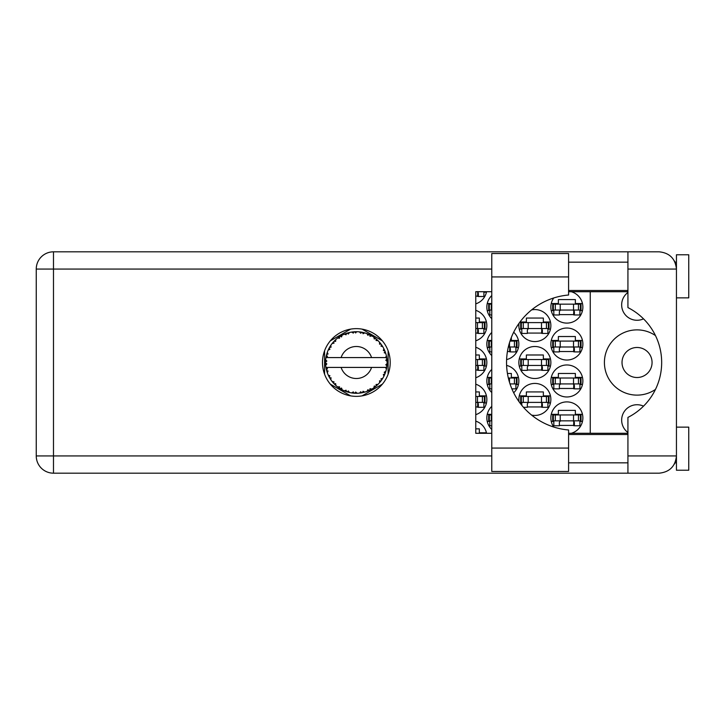<?xml version="1.0" encoding="UTF-8"?>
<svg xmlns="http://www.w3.org/2000/svg" width="725" height="725" viewBox="0 0 725 725"><rect width="100%" height="100%" fill="white"/><g stroke="black" fill="none" stroke-linecap="round" stroke-linejoin="round"><path stroke-width="1.09" d="M655.463 335.575A32.625 32.625 0 0 0 604.414 362.5A32.625 32.625 0 0 0 655.463 389.425M627.932 432.517A15.388 15.388 0 0 1 643.51 406.154M622.023 362.5A15.017 15.017 0 0 0 637.039 377.517A15.017 15.017 0 0 0 652.065 362.5A15.017 15.017 0 0 0 637.039 347.483A15.017 15.017 0 0 0 622.023 362.5M643.51 318.846A15.388 15.388 0 0 1 627.932 292.483M571.264 433.287A16.004 16.004 0 0 0 566.868 401.895A16.004 16.004 0 0 0 553.719 427.025M491.767 406.353A16.004 16.004 0 0 0 491.767 429.454M550.864 380.969A16.004 16.004 0 0 0 566.868 396.974A16.004 16.004 0 0 0 582.873 380.969A16.004 16.004 0 0 0 566.868 364.965A16.004 16.004 0 0 0 550.864 380.969M491.767 369.415A16.004 16.004 0 0 0 491.767 392.515M513.681 392.751A16.004 16.004 0 0 0 506.603 365.409M550.864 344.031A16.004 16.004 0 0 0 566.868 360.035A16.004 16.004 0 0 0 582.873 344.031A16.004 16.004 0 0 0 566.868 328.026A16.004 16.004 0 0 0 550.864 344.031M491.767 332.485A16.004 16.004 0 0 0 491.767 355.585M506.603 359.591A16.004 16.004 0 0 0 513.681 332.249M553.719 297.975A16.004 16.004 0 0 0 566.868 323.105A16.004 16.004 0 0 0 571.264 291.713M491.767 295.546A16.004 16.004 0 0 0 491.767 318.647M531.624 415.108A16.004 16.004 0 0 0 550.864 399.43A16.004 16.004 0 0 0 534.86 383.425A16.004 16.004 0 0 0 519.009 401.65M475.763 414.664A16.004 16.004 0 0 0 475.763 384.205M518.855 362.5A16.004 16.004 0 0 0 534.86 378.504A16.004 16.004 0 0 0 550.864 362.5A16.004 16.004 0 0 0 534.86 346.496A16.004 16.004 0 0 0 518.855 362.5M475.763 377.725A16.004 16.004 0 0 0 475.763 347.275M519.009 323.35A16.004 16.004 0 0 0 534.86 341.575A16.004 16.004 0 0 0 550.864 325.57A16.004 16.004 0 0 0 531.624 309.892M475.763 340.795A16.004 16.004 0 0 0 475.763 310.336M475.763 303.857A16.004 16.004 0 0 0 486.548 291.713M559.356 425.412L574.381 425.412M582.465 414.328L575.36 414.328L575.36 410.395L558.377 410.395L558.377 414.328L551.263 414.328M559.356 388.473L574.381 388.473M582.465 377.399L575.36 377.399L575.36 373.457L558.377 373.457L558.377 377.399L551.263 377.399M518.447 377.399L511.343 377.399L511.343 373.457L507.437 373.457M559.356 351.543L574.381 351.543M582.465 340.46L575.36 340.46L575.36 336.527L558.377 336.527L558.377 340.46L551.263 340.46M507.437 351.543L510.355 351.543M559.356 314.605L574.381 314.605M582.465 303.53L575.36 303.53L575.36 299.588L558.377 299.588L558.377 303.53L551.263 303.53M486.439 432.798L479.334 432.798L479.334 428.856L475.763 428.856M527.347 406.942L542.373 406.942M550.456 395.868L543.351 395.868L543.351 391.926L526.368 391.926L526.368 395.868L519.254 395.868M475.763 406.942L478.346 406.942M486.439 395.868L479.334 395.868L479.334 391.926L475.763 391.926M527.347 370.013L542.373 370.013M550.456 358.929L543.351 358.929L543.351 354.987L526.368 354.987L526.368 358.929L519.254 358.929M475.763 370.013L478.346 370.013M486.439 358.929L479.334 358.929L479.334 354.987L475.763 354.987M527.347 333.074L542.373 333.074M550.456 322L543.351 322L543.351 318.058L526.368 318.058L526.368 322L519.997 322M475.763 333.074L478.346 333.074M486.439 322L479.334 322L479.334 318.058L475.763 318.058M475.763 296.144L478.346 296.144M551.263 421.47L553.818 421.47M579.918 421.47L582.465 421.47M487.245 421.47L489.801 421.47M491.767 414.328L487.245 414.328M551.263 384.54L553.818 384.54M579.918 384.54L582.465 384.54M487.245 384.54L489.801 384.54M515.901 384.54L518.447 384.54M491.767 377.399L487.245 377.399M551.263 347.601L553.818 347.601M579.918 347.601L582.465 347.601M487.245 347.601L489.801 347.601M515.901 347.601L518.447 347.601M518.447 340.46L511.343 340.46L511.343 337.46M491.767 340.46L487.245 340.46M551.263 310.672L553.818 310.672M579.918 310.672L582.465 310.672M487.245 310.672L489.801 310.672M491.767 303.53L487.245 303.53M519.997 403L521.81 403M547.91 403L550.456 403M483.892 403L486.439 403M519.254 366.071L521.81 366.071M547.91 366.071L550.456 366.071M483.892 366.071L486.439 366.071M519.254 329.132L521.81 329.132M547.91 329.132L550.456 329.132M483.892 329.132L486.439 329.132M483.892 292.202L486.439 292.202M350.61 329.132L330.31 340.85M382.374 340.85L362.074 329.132M388.111 374.218L388.111 350.782M362.074 395.868L382.374 384.15M330.31 384.15L350.61 395.868M324.583 350.782L324.583 374.218M486.548 433.287A16.004 16.004 0 0 0 475.763 421.143M590.259 291.713L590.259 433.287M553.329 310.055L581.024 310.055L581.024 304.147L552.713 304.147L552.713 310.055L553.329 310.055L553.329 304.147M580.408 310.055L580.408 304.147M579.918 310.055L579.918 314.976L574.381 314.976L574.381 312.022A1.967 1.967 0 0 0 572.406 310.055M553.818 310.055L553.818 314.976L559.356 314.976L559.356 312.022A1.967 1.967 0 0 1 561.331 310.055M573.792 310.055L573.638 314.922M574.118 310.363L573.892 314.605M568.59 448.068L568.59 471.458L491.767 471.458L491.767 253.542L568.59 253.542L568.59 295.021A67.715 67.715 0 0 0 506.539 362.5A67.715 67.715 0 0 0 568.59 429.979L568.59 448.068L491.767 448.068M676.443 427.134L688.75 427.134L688.75 470.226L676.443 470.226L676.443 455.943C675.347 466.338 669.601 472.084 659.206 473.18L627.932 473.18L627.932 455.943L676.443 455.943L676.443 254.774L688.75 254.774L688.75 297.866L676.443 297.866M676.443 262.16L675.002 262.16L674.404 260.928L676.099 265.658M675.356 461.952L674.404 464.073L675.002 462.84L676.443 462.84M356.347 328.642A33.858 33.858 0 0 0 322.489 362.5A33.858 33.858 0 0 0 356.347 396.358A33.858 33.858 0 0 0 390.204 362.5A33.858 33.858 0 0 0 356.347 328.642M568.59 462.84L627.932 462.84M568.59 434.52L627.932 434.52M568.59 290.48L627.932 290.48M568.59 262.16L627.932 262.16M627.932 269.057L627.932 251.82L659.206 251.82C669.601 252.916 675.347 258.662 676.443 269.057L627.932 269.057L627.932 307.59A61.553 61.553 0 0 1 627.932 417.41L627.932 455.943M627.932 473.18L53.487 473.18A17.237 17.237 0 0 1 36.25 455.943L36.25 269.057A17.237 17.237 0 0 1 53.487 251.82L627.932 251.82M627.932 433.287L568.59 433.287M491.767 433.287L475.763 433.287L475.763 291.713L491.767 291.713M568.59 291.713L627.932 291.713M676.443 455.943L676.108 459.288M483.892 291.713L483.892 296.507L478.346 296.507L478.346 293.553A1.967 1.967 0 0 0 477.068 291.713M477.766 291.586L477.612 296.452M478.092 291.903L477.866 296.144M475.763 328.525L484.998 328.525L484.998 322.607L475.763 322.607M484.382 328.525L484.382 322.607M483.892 328.525L483.892 333.446L478.346 333.446L478.346 330.491A1.967 1.967 0 0 0 476.379 328.525M477.766 328.525L477.612 333.391M478.092 328.833L477.866 333.074M521.32 328.525L549.015 328.525L549.015 322.607L520.704 322.607L520.704 328.525L521.32 328.525L521.32 322.607M548.399 328.525L548.399 322.607M547.91 328.525L547.91 333.446L542.373 333.446L542.373 330.491A1.967 1.967 0 0 0 540.397 328.525M521.81 328.525L521.81 333.446L527.347 333.446L527.347 330.491A1.967 1.967 0 0 1 529.322 328.525M541.783 328.525L541.629 333.391M542.11 328.833L541.883 333.074M475.763 365.454L484.998 365.454L484.998 359.546L475.763 359.546M484.382 365.454L484.382 359.546M483.892 365.454L483.892 370.375L478.346 370.375L478.346 367.421A1.967 1.967 0 0 0 476.379 365.454M477.766 365.454L477.612 370.321M478.092 365.772L477.866 370.013M521.32 365.454L549.015 365.454L549.015 359.546L520.704 359.546L520.704 365.454L521.32 365.454L521.32 359.546M548.399 365.454L548.399 359.546M547.91 365.454L547.91 370.375L542.373 370.375L542.373 367.421A1.967 1.967 0 0 0 540.397 365.454M521.81 365.454L521.81 370.375L527.347 370.375L527.347 367.421A1.967 1.967 0 0 1 529.322 365.454M541.783 365.454L541.629 370.321M542.11 365.772L541.883 370.013M475.763 402.393L484.998 402.393L484.998 396.475L475.763 396.475M484.382 402.393L484.382 396.475M483.892 402.393L483.892 407.314L478.346 407.314L478.346 404.36A1.967 1.967 0 0 0 476.379 402.393M477.766 402.393L477.612 407.26M478.092 402.701L477.866 406.942M521.32 402.393L549.015 402.393L549.015 396.475L520.704 396.475L520.704 402.393L521.32 402.393L521.32 396.475M548.399 402.393L548.399 396.475M547.91 402.393L547.91 407.314L542.373 407.314L542.373 404.36A1.967 1.967 0 0 0 540.397 402.393M521.81 402.393L521.81 405.329M529.322 402.393A1.967 1.967 0 0 0 527.347 404.36L527.347 407.314L523.495 407.314M541.783 402.393L541.629 407.26M542.11 402.701L541.883 406.942M491.767 310.055L489.302 310.055L489.302 304.147L488.695 304.147L488.695 310.055L489.302 310.055M491.767 304.147L489.302 304.147M489.801 310.055L489.801 314.976L491.767 314.976M508.343 346.985L517.007 346.985L517.007 341.076L510.019 341.076M491.767 346.985L489.302 346.985L489.302 341.076L488.695 341.076L488.695 346.985L489.302 346.985M491.767 341.076L489.302 341.076M516.39 346.985L516.39 341.076M515.901 346.985L515.901 351.915L510.355 351.915L510.355 348.961A1.967 1.967 0 0 0 508.388 346.985M489.801 346.985L489.801 351.915L491.767 351.915M509.775 346.985L509.621 351.852M510.101 347.302L509.874 351.543M553.329 346.985L581.024 346.985L581.024 341.076L552.713 341.076L552.713 346.985L553.329 346.985L553.329 341.076M580.408 346.985L580.408 341.076M579.918 346.985L579.918 351.915L574.381 351.915L574.381 348.961A1.967 1.967 0 0 0 572.406 346.985M553.818 346.985L553.818 351.915L559.356 351.915L559.356 348.961A1.967 1.967 0 0 1 561.331 346.985M573.792 346.985L573.638 351.852M574.118 347.302L573.892 351.543M510.019 383.924L517.007 383.924L517.007 378.015L508.343 378.015M491.767 383.924L489.302 383.924L489.302 378.015L488.695 378.015L488.695 383.924L489.302 383.924M491.767 378.015L489.302 378.015M516.39 383.924L516.39 378.015M515.901 383.924L515.901 388.845L511.877 388.845M489.801 383.924L489.801 388.845L491.767 388.845M553.329 383.924L581.024 383.924L581.024 378.015L552.713 378.015L552.713 383.924L553.329 383.924L553.329 378.015M580.408 383.924L580.408 378.015M579.918 383.924L579.918 388.845L574.381 388.845L574.381 385.89A1.967 1.967 0 0 0 572.406 383.924M553.818 383.924L553.818 388.845L559.356 388.845L559.356 385.89A1.967 1.967 0 0 1 561.331 383.924M573.792 383.924L573.638 388.79M574.118 384.232L573.892 388.473M491.767 420.853L489.302 420.853L489.302 414.945L488.695 414.945L488.695 420.853L489.302 420.853M491.767 414.945L489.302 414.945M489.801 420.853L489.801 425.783L491.767 425.783M553.329 420.853L581.024 420.853L581.024 414.945L552.713 414.945L552.713 420.853L553.329 420.853L553.329 414.945M580.408 420.853L580.408 414.945M579.918 420.853L579.918 425.783L574.381 425.783L574.381 422.829A1.967 1.967 0 0 0 572.406 420.853M553.818 420.853L553.818 425.783L559.356 425.783L559.356 422.829A1.967 1.967 0 0 1 561.331 420.853M573.792 420.853L573.638 425.72M574.118 421.171L573.892 425.412M387.096 363.841L387.105 363.633A30.776 30.776 0 0 0 387.105 361.367L387.096 361.204M387.023 364.992L387.087 364.059M326.268 355.948L326.123 356.664M328.86 348.653L328.525 349.332M328.824 348.716L328.253 349.912M333.011 342.436L332.449 343.106M338.901 337.143L338.43 337.469M338.448 337.46L337.75 337.968M348.607 332.712L347.139 333.128A30.776 30.776 0 0 0 346.532 333.328L345.988 333.518M345.789 333.591L345.009 333.881M355.232 331.742L354.733 331.76A30.776 30.776 0 0 0 354.09 331.805L353.066 331.896M353.283 331.878L352.395 331.978M362.917 332.431L362.428 332.331A30.776 30.776 0 0 0 361.793 332.204L361.53 332.159M361.177 332.104L360.271 331.978M360.95 332.068L359.573 331.896M371.1 335.494L369.741 334.787A30.776 30.776 0 0 0 369.161 334.515L369.107 334.488M368.735 334.325L368.137 334.071M375.351 338.285L374.834 337.895M381.722 345.091L381.432 344.674A30.776 30.776 0 0 0 381.051 344.148L381.015 344.103M380.661 343.632L380 342.816M380.208 343.07L379.655 342.408M384.585 350.266L384.232 349.468M386.724 357.552L386.588 356.809M386.57 356.709L386.416 355.948L385.51 357.579L371.572 357.579A16.004 16.004 0 0 0 341.112 357.579L371.572 357.579M386.561 368.336L386.842 366.678A30.776 30.776 0 0 0 386.914 366.034L386.923 365.98M387.005 365.228L387.059 364.503M364.63 392.143L364.775 392.098A30.776 30.776 0 0 0 366.923 391.4L369.161 390.485A30.776 30.776 0 0 0 369.741 390.213L371.871 389.071A30.776 30.776 0 0 0 373.783 387.866L375.713 386.416A30.776 30.776 0 0 0 376.212 386.008L377.988 384.377A30.776 30.776 0 0 0 379.538 382.728L381.051 380.852A30.776 30.776 0 0 0 381.432 380.326L382.755 378.305A30.776 30.776 0 0 0 383.842 376.329L384.839 374.127A30.776 30.776 0 0 0 385.075 373.529L385.174 373.284M385.31 372.913L385.637 371.934M385.374 372.732L385.809 371.408M382.755 378.305L380.933 378.894L381.586 380.108M381.803 379.791L382.374 378.921M371.871 389.071L369.995 388.709L369.741 390.213L370.248 389.959M370.964 389.588L371.671 389.189M365.853 391.772L366.768 391.455M355.468 393.267L357.144 393.267A30.776 30.776 0 0 0 359.401 393.122L361.793 392.796A30.776 30.776 0 0 0 362.428 392.669L362.491 392.66M353.583 393.149L354.09 393.195A30.776 30.776 0 0 0 354.733 393.24L355.304 393.258M344.33 390.793L346.532 391.672A30.776 30.776 0 0 0 347.139 391.872L347.193 391.89M347.955 392.116L348.77 392.334M334.587 384.268L335.222 384.893M326.83 371.218L327.129 372.179M325.588 363.633L325.634 364.521M385.854 371.245L384.232 372.26L385.075 373.529L385.854 371.245A30.776 30.776 0 0 0 386.416 369.052L385.51 367.421L371.572 367.421A16.004 16.004 0 0 1 341.112 367.421L325.96 367.421A30.776 30.776 0 0 0 325.969 367.475L325.996 367.629M326.341 369.369L326.458 369.841L327.455 368.69L325.969 367.475L326.458 369.841A30.776 30.776 0 0 0 326.612 370.466L327.328 372.768A30.776 30.776 0 0 0 328.162 374.87L328.226 375.024M328.443 375.496L329.222 377.045L329.902 375.677L328.343 375.269M332.585 382.066L332.983 382.537M328.851 376.338L329.222 377.045A30.776 30.776 0 0 0 329.531 377.607L329.54 377.625M346.042 391.5L346.532 391.672L346.088 390.213L344.275 390.811L345.943 391.473M348.353 390.947L347.139 391.872L349.468 392.497L348.353 390.947M349.441 392.452L349.468 392.497A30.776 30.776 0 0 0 351.688 392.923L352.341 393.013M353.211 393.122L354.09 393.195L353.302 391.89L351.688 392.923L353.474 393.14M357.144 393.267L355.676 392.044L354.733 393.24L357.108 393.231M360.923 392.932L361.793 392.796L360.706 391.727L359.573 393.113M364.775 392.098L363.044 391.273L362.455 392.669M368.345 390.838L369.161 390.485L367.838 389.724L367.077 391.346M375.015 386.969L375.713 386.416L374.245 386.008L373.919 387.766M377.988 384.377L376.085 384.486L376.275 385.954M380.516 381.558L381.051 380.852L379.528 380.815L379.646 382.61M384.495 374.943L384.839 374.127L383.353 374.472L383.915 376.175M327.328 372.768L328.044 370.992L326.64 370.548M329.531 377.607L330.799 379.664L331.044 377.77L329.657 377.843M330.799 379.61L330.799 379.664A30.776 30.776 0 0 0 332.123 381.495L333.69 383.335L334.007 381.839L332.123 381.495L333.69 383.335A30.776 30.776 0 0 0 334.125 383.806L334.143 383.824M334.125 383.806L335.865 385.483L335.639 383.579L334.316 383.996M335.856 385.419L335.865 385.483A30.776 30.776 0 0 0 337.614 386.923L339.581 388.31L339.517 386.788L337.614 386.923L339.581 388.31A30.776 30.776 0 0 0 340.125 388.654L340.351 388.799M341.529 388.065L340.125 388.654L342.227 389.851L341.529 388.065M342.2 389.796L342.227 389.851A30.776 30.776 0 0 0 344.275 390.811L344.674 390.983M326.005 357.316L325.969 357.525A30.776 30.776 0 0 0 325.688 359.763L325.57 362.183A30.776 30.776 0 0 0 325.57 362.817L325.57 362.899M325.688 359.763L325.57 362.183L326.83 361.032L325.67 359.935M325.978 367.53L326.069 368.037M326.123 368.345L326.25 368.934M326.196 368.708L326.332 369.324M325.57 362.183L325.652 360.225M329.784 346.958L329.531 347.393A30.776 30.776 0 0 0 329.222 347.955L328.162 350.13A30.776 30.776 0 0 0 327.328 352.232L326.612 354.534A30.776 30.776 0 0 0 326.458 355.159L326.431 355.241M326.857 353.682L326.612 354.534L328.044 354.008L327.274 352.386M325.643 364.639L325.688 365.237A30.776 30.776 0 0 0 325.96 367.421M326.612 370.466L326.767 371.019M328.217 374.897L329.222 377.045M334.488 340.832L334.125 341.194A30.776 30.776 0 0 0 333.69 341.665L332.123 343.505A30.776 30.776 0 0 0 330.799 345.336L329.839 346.849M329.929 346.704L329.531 347.393L331.044 347.23L330.799 345.336L330.491 345.798M325.616 360.742L325.588 361.249M325.969 367.475L326.196 368.672M325.724 365.192L326.83 363.968L325.57 362.817M326.014 367.512L326.458 369.841M327.328 352.232L327.111 352.876M328.217 350.103L329.902 349.323L329.177 348.027M330.437 345.879L330.029 346.532M344.275 334.189L346.088 334.787L346.532 333.328L344.275 334.189A30.776 30.776 0 0 0 342.227 335.149L340.125 336.346A30.776 30.776 0 0 0 339.581 336.69L337.614 338.077A30.776 30.776 0 0 0 335.865 339.517L334.56 340.759M334.751 340.569L334.125 341.194L335.639 341.421L335.748 339.635M326.458 355.159L325.969 357.525L327.455 356.31L326.395 355.413M326.25 356.048L326.06 357.026M330.401 345.943L330.056 346.496M332.177 343.496L334.007 343.161L333.636 341.729M334.125 341.194L335.53 339.826M340.442 336.146L341.529 336.935L342.082 335.231M327.347 352.278L326.612 354.534M386.452 368.889L386.842 366.678L385.763 367.421M387.105 363.633L385.809 364.738L386.923 365.962M387.059 361.331L386.914 358.966L385.809 360.262L387.105 361.367L387.077 360.796M386.914 358.966A30.776 30.776 0 0 0 386.842 358.322L386.824 358.241M385.573 357.579L386.842 358.322L386.751 357.76M335.865 339.517L335.358 339.98M337.614 338.077L339.517 338.212L339.517 336.735M341.448 335.566L340.977 335.829M351.688 332.077L353.302 333.11L354.09 331.805L351.688 332.077A30.776 30.776 0 0 0 349.468 332.503L349.305 332.539M325.96 357.579L341.112 357.579M386.416 355.948A30.776 30.776 0 0 0 385.854 353.755L385.809 353.601M385.655 353.102L385.075 351.471L384.232 352.74L385.727 353.338M385.809 353.728L385.075 351.471A30.776 30.776 0 0 0 384.839 350.873L384.739 350.628M383.353 350.528L384.839 350.873L383.842 348.671L383.353 350.528M383.824 348.725L383.842 348.671A30.776 30.776 0 0 0 382.755 346.695L382.664 346.55M381.649 344.973L380.933 346.106L382.755 346.695L382.392 346.106M380.897 343.94L379.538 342.272L379.528 344.185L381.006 344.085M379.538 342.272A30.776 30.776 0 0 0 377.988 340.623L377.87 340.505M376.085 340.514L377.988 340.623L376.212 338.992L376.085 340.514M376.601 339.327L376.212 338.992A30.776 30.776 0 0 0 375.713 338.584L375.65 338.53M373.901 337.216L374.245 338.992L375.505 338.412M373.783 337.134A30.776 30.776 0 0 0 371.871 335.929L371.726 335.838M371.871 335.929L369.741 334.787L369.995 336.291L371.871 335.929L371.272 335.584M367.049 333.645L367.838 335.276L369.079 334.479M366.923 333.6A30.776 30.776 0 0 0 364.775 332.902L364.612 332.857M363.923 332.666L362.428 332.331L363.044 333.727L364.775 332.902L364.113 332.721M360.706 333.273L361.793 332.204L359.401 331.878L360.706 333.273M359.401 331.878A30.776 30.776 0 0 0 357.144 331.733L356.981 331.733M356.265 331.724L354.733 331.76L355.676 332.956L356.6 331.724M347.601 332.993L347.139 333.128L348.353 334.053L349.468 332.503L348.834 332.648M330.754 345.399L329.531 347.393M341.584 335.494L341.013 335.811M348.77 332.666L347.647 332.974M347.139 333.128L349.051 332.603M357.144 331.733L355.359 331.742M342.2 335.204L340.125 336.346M353.048 331.896L352.196 332.005M364.775 332.902L363.044 332.458M349.468 332.503L347.991 332.875M356.419 331.724L355.658 331.733M362.428 332.331L364.358 332.784M357.108 331.769L354.733 331.76M364.068 332.702L363.442 332.548M377.988 340.623L376.674 339.391M366.95 333.645L368.916 334.406M368.373 334.171L367.403 333.772M371.236 335.566L370.665 335.258M376.81 339.508L376.212 338.992M382.229 345.852L381.758 345.136M371.816 335.938L369.741 334.787M377.471 340.116L376.991 339.672M382.374 346.07L381.667 345.009M381.432 344.674L382.528 346.323M375.713 338.584L373.792 337.188M385.383 352.305L385.111 351.543M382.755 346.695L381.939 345.399M387.059 360.488L387.014 359.89M387.059 363.669L387.032 364.811M386.842 366.678L386.507 368.626M386.543 368.445L386.697 367.602M386.842 358.322L386.389 355.993M386.416 369.052L386.552 368.382M384.839 374.127L384.042 375.913M384.232 375.532L384.449 375.042M383.842 376.329L384.096 375.804M384.159 375.668L384.431 375.079M382.202 379.193L382.528 378.677M379.538 382.728L379.982 382.211M375.713 386.416L374.462 387.377M341.112 367.421L371.572 367.421M379.538 382.673L381.051 380.852M373.783 387.866L374.254 387.531M369.161 390.485L366.923 391.4M361.793 392.796L360.234 393.032M360.28 393.022L359.401 393.122M364.72 392.08L362.989 392.551M352.567 393.05L353.102 393.104M344.275 390.811L345.046 391.128M351.77 392.932L354.09 393.195M344.946 391.092L345.553 391.328M338.847 387.821L339.581 388.31M333.101 382.673L333.69 383.335M573.52 310.055L573.52 304.147M578.441 310.055L578.441 304.147M560.217 310.055L560.217 304.147M555.296 310.055L555.296 304.147M491.767 269.057L53.487 269.057L53.487 455.943L491.767 455.943M53.487 473.18L53.487 455.943L36.25 455.943A17.237 17.237 0 0 0 53.487 473.18M36.25 269.057L53.487 269.057L53.487 251.82M568.59 276.932L491.767 276.932M477.485 328.525L477.485 322.607M482.406 328.525L482.406 322.607M541.502 328.525L541.502 322.607M546.433 328.525L546.433 322.607M528.208 328.525L528.208 322.607M523.287 328.525L523.287 322.607M477.485 365.454L477.485 359.546M482.406 365.454L482.406 359.546M541.502 365.454L541.502 359.546M546.433 365.454L546.433 359.546M528.208 365.454L528.208 359.546M523.287 365.454L523.287 359.546M477.485 402.393L477.485 396.475M482.406 402.393L482.406 396.475M541.502 402.393L541.502 396.475M546.433 402.393L546.433 396.475M528.208 402.393L528.208 396.475M523.287 402.393L523.287 396.475M491.278 310.055L491.278 304.147M509.494 346.985L509.494 342.717M514.415 346.985L514.415 341.076M491.278 346.985L491.278 341.076M573.52 346.985L573.52 341.076M578.441 346.985L578.441 341.076M560.217 346.985L560.217 341.076M555.296 346.985L555.296 341.076M509.494 382.283L509.494 378.015M514.415 383.924L514.415 378.015M491.278 383.924L491.278 378.015M573.52 383.924L573.52 378.015M578.441 383.924L578.441 378.015M560.217 383.924L560.217 378.015M555.296 383.924L555.296 378.015M491.278 420.853L491.278 414.945M573.52 420.853L573.52 414.945M578.441 420.853L578.441 414.945M560.217 420.853L560.217 414.945M555.296 420.853L555.296 414.945"/></g></svg>
